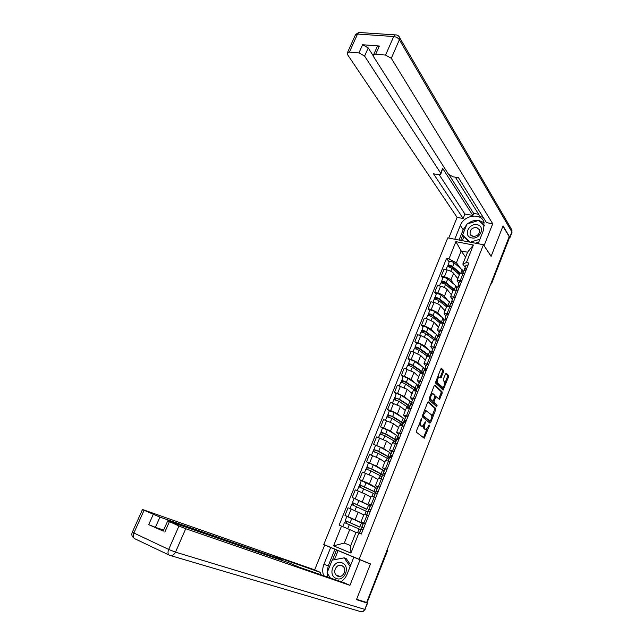 <?xml version="1.0" encoding="UTF-8"?>
<svg xmlns="http://www.w3.org/2000/svg" width="644" height="644" viewBox="0 0 644 644"><rect width="100%" height="100%" fill="white"/><g stroke="black" fill="none" stroke-linecap="round" stroke-linejoin="round"><path stroke-width="0.97" d="M421.651 418.608L416.459 430.804L416.459 432.245L424.235 438.242L429.323 426.014L429.17 425L426.256 429.508L424.895 428.896C424.179 428.035 424.195 426.513 424.935 424.34L425.362 421.82L422.416 426.36L421.023 425.74C420.291 424.855 420.299 423.325 421.055 421.128L421.651 418.608M443.539 371.87L443.563 370.413L441.583 368.4L440.762 369.068L435.779 381.739L435.755 383.196L443.112 390.071L448.522 376.917L448.554 375.476L445.962 373.061L443.322 379.123L443.297 380.572L444.465 381.731C445.189 383.896 444.666 385.828 442.911 387.519L437.582 382.882C436.833 380.701 437.348 378.744 439.136 377.022L440.874 377.972L443.539 371.87L442.492 371.58L442.517 370.123L441.019 368.601M483.435 244.736L491.098 256.384L502.94 226.189L509.187 236.678L366.637 602.486L356.615 599.282L370.477 563.935L359.143 559.298L483.435 244.736L447.773 237.869L323.771 544.494L359.143 559.298M428.397 401.904L427.56 402.621L422.488 415.493L422.48 416.942L429.894 423.172L430.715 422.44L435.65 409.826L435.674 408.401L428.204 401.848M429.162 398.547L434.185 385.78L435.014 385.088L442.138 391.874L442.114 393.307L439.458 399.401L436.085 396.64L434.104 400.979L434.08 402.411L437.107 405.157L436.688 406.67L429.146 400.005L429.162 398.547M335.669 549.477L370.429 564.055L360.028 559.797L349.95 585.34L185.73 528.716L175.498 552.141L364.826 609.401L367.289 603.09L356.47 599.644L370.429 564.055M508.832 237.596L509.138 238.562L491.654 283.441M387.036 550.137L387.648 550.435L367.136 602.518L387.471 550.338L387.575 548.744M366.678 602.373L367.136 602.518M363.522 523.178L361.018 521.857L365.502 523.516M363.779 514.902L351.149 509.018L348.074 516.673L361.356 522.743M348.074 516.673L344.975 515.45L346.947 516.424M368.577 515.764L364.061 514.21M351.149 509.018L348.042 507.818L344.975 515.45M370.686 505.146L368.247 503.689L372.755 505.234M368.593 509.968L370.179 505.975L352.212 497.45L367.724 504.574M375.806 497.546L371.258 496.138M370.847 497.16L365.365 494.085L355.263 489.883L352.212 497.45M377.787 487.267L375.42 485.673L379.952 487.106M375.597 492.33L377.159 488.402L359.392 479.603L369.479 483.789L374.446 486.719M382.979 479.482L378.39 478.21M377.859 479.555L372.482 476.27L362.419 472.092L359.392 479.603M384.838 469.532L382.536 467.802L387.084 469.122M382.552 474.829L384.09 470.965L373.287 464.815L366.517 461.893L376.563 466.063L381.256 469.065M390.087 461.563L385.466 460.428M384.806 462.086L379.541 458.609L369.519 454.439L366.517 461.893M391.826 451.935L389.588 450.076L394.168 451.291M389.451 457.473L390.964 453.674L389.54 452.394L380.322 447.242L373.584 444.328L383.591 448.482L388.074 451.581M397.139 443.788L392.486 442.79M391.705 444.763L386.545 441.084L376.555 436.938L373.584 444.328M398.765 434.483L396.591 432.494L401.188 433.597M382.343 428.188L380.596 426.9L383.711 427.914L390.562 431.037L394.877 434.249M404.142 426.159L399.457 425.29M398.547 427.568L393.492 423.696L383.542 419.566L380.596 426.9M405.648 417.167L403.53 415.05L408.151 416.048M389.258 410.961L387.551 409.608L390.667 410.582L397.477 413.73L401.655 417.062M411.081 408.666L406.364 407.934M405.334 410.518L400.383 406.445L390.473 402.339L387.551 409.608M412.474 399.988L410.421 397.751L415.058 398.644M396.124 393.878L394.45 392.462L397.565 393.395L404.335 396.559L408.385 400.021M417.964 391.327L413.215 390.715M412.071 393.597L407.217 389.338L397.348 385.249L394.45 392.462M419.244 382.947L417.248 380.588L421.909 381.377M402.935 376.925L401.293 375.444L404.408 376.346L411.138 379.525L415.074 383.116M424.79 374.116L420.017 373.633M418.753 376.804L414.003 372.361L404.174 368.288L401.293 375.444M425.958 366.042L424.026 363.554L428.711 364.246M409.689 360.109L408.079 358.571L411.202 359.424L417.892 362.628L421.723 366.339M424.597 369.133L425.539 370.042M431.569 357.042L426.763 356.687M425.386 360.149L420.733 355.52L414.06 352.308L410.936 351.463L408.079 358.571M432.623 349.265L430.756 346.665L435.457 347.261M416.394 343.421L414.816 341.819L417.94 342.64L424.589 345.868L428.316 349.7M431.158 352.63L431.786 353.266M438.29 340.113L433.452 339.879M431.963 343.622L427.407 338.816L420.774 335.58L417.65 334.775L414.816 341.819M439.24 332.626L437.421 329.905L442.146 330.396M423.044 326.862L421.506 325.204L424.621 325.993L431.239 329.229L434.869 333.198M444.956 323.304L440.094 323.191M438.492 327.216L434.032 322.233L427.439 318.981L424.316 318.217L421.506 325.204M445.801 316.107L444.046 313.274L448.779 313.676M429.645 310.432L428.131 308.718L431.255 309.466L437.831 312.726L441.373 316.816M451.573 306.641L446.686 306.649M444.972 310.939L440.609 305.787C439.216 304.411 437.026 303.324 434.048 302.511L430.925 301.778L428.131 308.718M452.313 299.726L450.607 296.779L455.364 297.085M436.197 294.131L434.716 292.36L437.839 293.068C440.818 293.865 443 294.96 444.376 296.353L447.83 300.563M458.142 290.098L453.223 290.227M451.404 294.791L447.129 289.462C445.761 288.053 443.587 286.95 440.609 286.178L437.485 285.477L434.716 292.36M458.778 283.465L457.127 280.406L461.901 280.615M442.694 277.958L441.245 276.123L444.368 276.807C447.347 277.572 449.512 278.667 450.864 280.1L454.237 284.439M464.654 273.692L459.872 273.515L459.703 273.933M457.779 278.763L453.601 273.265C452.257 271.816 450.092 270.713 447.113 269.957L443.99 269.297L441.245 276.123M355.955 532.467L349.716 529.561L344.331 543.037L350.698 545.661L356.092 532.121L361.324 534.037L468.88 263.026L466.409 262.519L462.827 264.088L467.56 252.207L461.144 250.927L456.411 262.76L460.597 268.435M358.861 533.055L350.908 553.059L333.584 545.846L341.521 526.1L349.716 529.561M456.411 262.76L448.949 258.928L446.534 258.429L339.13 525.142L341.521 526.1M448.949 258.928L455.896 241.645L473.364 245.026L466.409 262.519M465.588 257.173L461.144 250.927L455.896 241.645M465.185 267.332L462.827 264.088M449.142 261.907L446.534 258.429M360.656 529.642L361.397 527.774M367.732 511.835L368.449 510.04M374.752 494.165L375.436 492.443M381.723 476.641L382.375 474.99M388.63 459.253L389.258 457.675M395.488 442.001L396.084 440.496M402.291 424.887L402.862 423.446M409.037 407.91L409.584 406.533M415.871 390.715L416.201 389.878M350.908 553.059L350.698 545.661M333.584 545.846L344.331 543.037M467.56 252.207L473.364 245.026M419.445 423.237L419.977 425.402L421.023 425.74M421.136 426.087L419.977 425.402M423.462 425.507L423.857 428.566L424.895 428.896M424.984 429.226L423.857 428.566M423.43 437.751L426.996 428.993M431.786 416.749L434.62 409.512L434.636 408.095L427.882 402.065M429.339 422.706L430.007 421.289M423.551 414.784L423.543 415.799L430.039 421.297L431.222 419.228C431.963 417.087 431.979 415.565 431.279 414.688L426.078 410.735L423.551 414.784L422.85 414.567M429.121 421.007L422.496 415.477L423.543 415.799M424.275 410.953L425.032 410.413L426.03 410.719M434.475 385.265L441.108 391.576L442.138 391.874M438.693 398.869L441.076 393.001L441.108 391.576M432.905 401.236L433.042 402.106L437.107 405.157M435.924 406.106L436.069 404.843M433.291 393.87L432.607 393.75C430.78 395.497 430.248 397.461 431.021 399.642L432.712 401.18L433.541 400.463L434.974 395.424L433.291 393.87M432.374 393.677L431.029 393.798M429.54 397.589L429.975 399.328L431.021 399.642M431.866 400.922L429.975 399.328M440.118 377.432L442.492 371.58M437.638 377.014L438.878 376.949M436.109 380.894L436.535 382.584L437.582 382.882M441.76 387.253L436.535 382.584M444.875 383.309L447.491 376.627L447.516 375.186L445.672 373.311M442.356 389.54L443.33 387.261M359.65 526.929L345.224 520.577L346.891 516.432M359.594 527.058L345.224 520.577M361.526 527.75L363.136 523.693L346.899 516.408M346.07 523.153L346.842 521.238M354.812 531.936L355.963 532.443M359.344 533.248L360.729 529.746L344.427 522.566M355.979 532.395L352.3 530.761M344.749 522.646L345.514 520.755M361.123 529.207L362.974 529.875M363.627 528.233L361.92 527.195L363.763 527.879M363.586 523L365.446 523.644M366.734 509.13L352.453 502.586L354.095 498.496M366.645 509.348L352.453 502.586M353.315 505.097L354.063 503.238M366.589 514.999L367.788 511.98L351.656 504.574M363.828 514.798L360.938 513.445M351.994 504.614L352.727 502.795M377.875 492.33L376.168 490.913M373.762 491.469L359.875 484.98L361.268 480.641M373.641 491.774L375.557 492.451L374.019 491.388L359.626 484.739M360.503 487.186L361.228 485.383M373.818 496.806L374.792 494.359L373.254 493.312L358.821 486.727M370.896 497.031L368.545 495.864M359.175 486.735L359.875 484.98M327.072 572.83L328.231 565.883L334.912 549.251L360.028 559.797M353.838 557.205L347.068 574.279C345.764 577.459 343.767 579.93 341.062 581.693M328.231 565.883L323.916 564.281C322.427 568.145 322.322 571.928 323.61 575.656M323.916 564.281L330.67 547.513L324.713 545.017L314.666 569.876L320.615 572.484L275.004 556.496L281.331 559.475L159.945 517.116L155.405 527.331L148.7 524.643L163.19 531.083M319.859 574.359L320.615 572.484M314.666 569.876L142.501 509.501L144.079 510.273L133.88 533.023L168.68 549.437L178.968 525.987L167.714 520.843L289.092 562.896L299.541 567.324L343.759 582.627L349.95 585.34M335.661 549.509L324.713 545.017M334.912 549.251L330.67 547.513M144.079 510.273L159.945 517.116M365.631 602.164L367.603 603.13L364.826 609.401C363.812 611.454 362.339 612.162 360.407 611.542L170.531 555.571M178.968 525.987L185.73 528.716M163.64 530.06L155.405 527.331M327.08 572.919L327.949 577.161M336.522 549.928L332.441 560.103M327.216 573.136L330.396 578.006L327.055 572.878L332.159 560.151L344.21 557.833L350.119 566.575M338.116 550.58L334.453 559.708M454.777 239.222L460.323 225.448C463.97 214.999 481.084 212.488 483.99 222.148L483.684 229.731L478.138 243.714M509.187 238.232L509.798 237.201L503.053 225.891L491.139 256.28L483.982 245.573M484.111 245.597L492.732 223.758L486.494 222.647L458.431 177.655L453.167 176.842L448.57 174.371L373.649 56.825L373.625 54.748L377.271 46.497L379.34 46.006L362.588 44.75L368.231 47.914L373.246 55.795M455.348 177.18L480.207 216.722L483.121 217.229M449.262 175.128L473.646 213.406L478.669 214.275M473.646 213.406L472.833 215.426L464.912 214.033L463.133 218.469L457.111 217.398L347.575 54.676L347.486 52.583L349.402 52.156L358.95 52.921L362.588 44.75M448.763 238.063L457.111 217.398M492.732 223.758L391.286 58.282L385.571 55.07L375.685 54.273L373.625 54.748M368.231 47.914L364.601 56.084L440.689 173.172L440.746 174.291L438.661 174.613L433.525 173.824L463.133 218.469M364.601 56.084L358.95 52.921M440.689 173.172L442.67 168.374L472.833 215.426M376.877 47.39L377.271 46.497M442.67 168.374L440.931 173.864M439.16 174.669L464.912 214.033M459.043 240.043L463.197 229.699L460.323 225.448M484.183 222.768L478.734 220.385L484.529 225.939M478.709 220.385C474.668 219.974 470.917 221.15 467.455 223.927M466.771 224.539L463.197 229.699M462.746 235.197L460.677 240.357M484.538 225.674L478.999 220.642M463.825 236.783L462.271 240.663M479.643 221.262L479.208 220.578M336.031 578.344C344.468 582.474 350.924 566.157 342.189 562.904C333.825 558.912 327.385 574.963 336.031 578.344M337.641 576.13C342.326 578.489 347.213 570.56 343.445 566.736L341.843 565.577C337.126 563.242 332.288 571.236 336.12 575.036L337.641 576.13M344.21 557.833L346.311 558.67L350.69 565.142M471.738 237.902C480.263 239.866 485.777 225.939 476.995 224.716C468.534 222.848 463.028 236.573 471.738 237.902M472.986 236.445C477.663 236.251 479.828 234.022 479.498 229.771L476.584 227.429C471.891 227.662 469.734 229.9 470.112 234.15L472.986 236.445M478.774 242.12L475.328 243.174M468.961 241.951L462.585 234.971L466.956 224.088L478.725 220.377M479.917 239.23L470.257 242.2M469.822 242.12L462.585 234.971M368.36 510.99L370.236 511.586M370.783 510.209L369.165 508.977L371.016 509.605M370.807 504.832L372.683 505.411M375.541 492.918L377.432 493.449M376.354 490.986L378.213 491.477M377.972 486.816L379.863 487.323M384.685 474.354L382.987 473.751M380.733 473.952L380.572 474.338L379.896 473.469L370.542 468.534L366.975 467.311L368.368 462.972M380.572 474.338L382.496 474.982L381.007 473.823L371.652 468.888L366.734 467.037M367.635 469.42L368.336 467.665M380.99 478.766L381.739 476.874L380.25 475.731L370.88 470.812L365.937 469.025M377.915 479.402L375.838 478.323M366.299 469.001L366.975 467.311M383.446 473.404L384.283 473.936M391.737 457.401L389.749 456.717M387.648 456.564L387.455 457.039L387.962 457.055L386.827 456.065L377.585 450.953L374.011 449.786L375.404 445.447M387.455 457.039L389.379 457.651L387.946 456.395L378.704 451.283L373.786 449.48M374.711 451.798L375.388 450.1M388.099 460.879L388.638 459.534L387.189 458.286L377.939 453.199L372.989 451.468M384.879 461.909L382.979 460.879M373.367 451.404L374.011 449.786M390.594 455.413L389.966 456.185M390.248 456.282L391.769 457.321M394.506 439.321L394.289 439.876L394.796 439.86L393.701 438.797L384.573 433.517L380.998 432.398L382.351 428.155M394.289 439.876L396.213 440.456L394.82 439.111L385.692 433.823L380.781 432.06M396.302 440.246L397.783 436.511L396.398 435.135L387.302 429.814L382.391 428.059M381.723 434.322L382.383 432.671M395.15 443.128L395.472 442.323L394.072 440.987L384.935 435.714L379.984 434.048M391.785 444.561L390.006 443.547M380.371 433.951L380.998 432.398M397.726 437.992L397.276 437.783M397.557 437.88L396.72 439.192M382.665 474.998L384.573 475.457M384.919 474.596L383.462 472.986L385.345 473.509M385.072 468.937L386.988 469.379M389.733 457.216L391.657 457.61M391.898 456.999L390.53 455.203L392.421 455.678M392.116 451.211L394.048 451.589M396.736 439.586L398.676 439.916M398.821 439.546L397.533 437.574L399.441 437.992M399.103 433.621L401.051 433.935M401.317 422.214L401.059 422.85L401.582 422.802L400.52 421.667L391.504 416.217L387.93 415.147L389.274 410.92M401.059 422.85L402.991 423.398L401.647 421.957L392.631 416.499L387.728 414.776M403.088 423.156L404.553 419.486L403.216 418.02L394.225 412.522L389.322 410.808M388.678 416.974L389.322 415.38M402.146 425.523L400.906 423.816L391.874 418.375L386.931 416.765M398.636 427.35L396.946 426.344M387.326 416.636L387.93 415.147M405.615 422.102L403.973 420.935M404.255 421.023L403.885 421.949M403.691 422.094L405.648 422.359M405.696 422.239L404.488 420.081L406.404 420.452M406.034 416.177L407.998 416.426M408.071 405.245L407.781 405.962L408.312 405.881L407.29 404.673L398.386 399.047L394.796 398.04L396.149 393.822M407.781 405.962L409.721 406.477L408.417 404.939L399.513 399.312L394.611 397.638M409.826 406.203L411.266 402.589L409.97 401.035L401.091 395.368C398.966 394.209 397.332 393.653 396.197 393.701M395.585 399.771L396.205 398.225M409.101 408.063L398.765 401.18L393.814 399.618M405.43 410.276L403.82 409.27M394.225 399.465L394.796 398.04M411.25 404.609L410.614 404.223M410.582 404.738L412.554 404.947M412.426 404.899L411.379 402.733L413.311 403.055M412.917 398.877L414.897 399.063M416.459 389.95L416.048 389.797M414.768 388.396L414.454 389.201L414.994 389.089L414.003 387.809L405.205 382.021L401.615 381.063L402.959 376.861M414.454 389.201L416.394 389.684L415.13 388.058L406.34 382.262C404.223 381.087 402.597 380.548 401.445 380.628M416.515 389.379L417.924 385.828L416.676 384.178L407.91 378.342C405.801 377.167 404.166 376.627 403.015 376.724M414.511 388.179L414.696 388.59M402.436 382.705L403.031 381.208M415.316 390.578L405.599 384.114C403.482 382.947 401.848 382.399 400.705 382.472L400.649 382.608M412.176 393.331L410.622 392.325M401.075 382.423L401.615 381.063M417.425 387.527L419.413 387.672M419.638 386.223L419.824 386.633M419.059 387.559L418.222 385.523L420.162 385.796M419.735 381.707L421.731 381.828M422.971 373.568L422.327 373.198M421.418 371.693L421.071 372.562L421.619 372.433L420.661 371.081L411.975 365.124L408.385 364.214L409.721 360.028M421.071 372.562L423.011 373.021L421.796 371.306L413.118 365.349C411.017 364.15 409.391 363.619 408.224 363.755M423.148 372.691L424.533 369.197L423.325 367.458L414.672 361.461C412.579 360.262 410.953 359.738 409.785 359.883M421.168 371.459L421.232 372.152M409.23 365.776L409.809 364.327M421.273 373.262L412.377 367.185C410.284 365.993 408.65 365.462 407.491 365.591L407.427 365.736M418.866 376.523L417.36 375.508M407.861 365.518L408.385 364.214M424.211 370.445L426.215 370.533M426.409 369.157L426.594 369.592M425.676 370.381L425.008 368.449L426.956 368.674M426.505 364.681L428.518 364.737M428.019 355.11L427.64 356.06L428.196 355.899L427.278 354.482L418.697 348.364L415.098 347.502L416.426 343.333M429.564 356.51L428.413 354.683L419.832 348.565C417.755 347.349 416.129 346.834 414.953 347.011M429.733 356.124L431.094 352.695L429.934 350.867L421.377 344.709C419.308 343.494 417.674 342.978 416.499 343.172M427.769 354.868L427.729 355.842M415.976 348.976L416.531 347.575M427.35 356.245L419.107 350.384C417.022 349.177 415.396 348.654 414.221 348.831L414.156 348.992M425.507 359.843L424.05 358.821M414.599 348.742L415.098 347.502M430.941 353.508L432.961 353.532M433.13 352.22L433.299 352.687M432.277 353.355L431.738 351.503L433.694 351.68M433.219 347.784L435.247 347.784M434.821 339.364L433.831 338.003L425.362 331.732L421.756 330.919L423.084 326.766M434.281 339.356L434.563 338.655M436.246 339.589L426.505 331.91C424.444 330.678 422.818 330.171 421.627 330.404M436.294 339.597L437.606 336.313L436.479 334.397L428.035 328.086C425.982 326.846 424.356 326.347 423.156 326.589M434.322 338.406L433.927 339.396M422.665 332.304L423.205 330.96M433.637 339.517L425.781 333.721C423.72 332.489 422.094 331.982 420.902 332.207L420.83 332.376M432.092 343.3L430.675 342.254M421.281 332.095L421.756 330.919M437.622 336.699L439.659 336.659M439.804 335.419L439.957 335.91M438.854 336.474L438.411 334.695L440.383 334.832M439.876 331.016L441.921 330.96M441.245 322.612L431.971 315.23L428.365 314.465L429.693 310.328M442.436 322.724L433.122 315.391C431.078 314.135 429.451 313.644 428.244 313.918M442.967 322.821L444.062 320.06L442.983 318.064L434.636 311.591C432.599 310.336 430.973 309.853 429.765 310.134M440.826 322.072L440.577 322.684M429.298 315.769L429.822 314.465M440.134 323.103L432.398 317.186C430.353 315.93 428.735 315.439 427.527 315.713L427.455 315.898M438.628 326.878L437.244 325.824M427.914 315.584L428.365 314.465M444.247 320.02L446.3 319.931M446.421 318.756L446.566 319.271M445.39 319.73L445.044 318.023L447.025 318.112M446.485 314.385L448.546 314.272M447.427 306.037L438.532 298.856L434.925 298.14L436.246 294.01M448.441 306.013L439.683 298.993C437.662 297.721 436.036 297.246 434.813 297.568M449.576 306.174L450.47 303.936L449.431 301.851L441.188 295.234C439.168 293.954 437.55 293.479 436.326 293.809M447.202 306.053L446.477 305.184M435.883 299.355L436.391 298.108M446.606 306.834L438.975 300.78C436.946 299.508 435.32 299.025 434.104 299.339L434.024 299.541M445.117 310.577L443.764 309.514M434.499 299.202L434.925 298.14M450.824 303.477L452.893 303.324M452.982 302.213L453.118 302.761M451.887 303.131L451.613 301.481L453.601 301.521M453.046 297.89L455.115 297.713M453.593 289.687L445.044 282.611L441.43 281.943L442.75 277.83M454.414 289.51L446.195 282.732C444.191 281.436 442.573 280.977 441.333 281.339M456.145 289.663L456.829 287.932L455.831 285.759L447.693 278.997C445.688 277.701 444.07 277.234 442.831 277.612M453.312 289.993L452.032 288.367M442.42 283.078L442.903 281.871M453.03 290.694L445.487 284.495C443.483 283.207 441.856 282.74 440.625 283.102L440.544 283.312M451.557 294.413L450.228 293.326M441.027 282.941L441.43 281.943M457.345 287.063L459.43 286.854M459.494 285.807L459.615 286.371M458.351 286.669L458.142 285.067L460.138 285.067M459.55 281.517L461.635 281.283M459.832 273.603L451.508 266.487L447.886 265.859L449.198 261.762M462.658 273.273L463.141 272.042L462.183 269.796L454.149 262.881C452.16 261.569 450.542 261.118 449.287 261.536M460.444 273.233L452.66 266.592C450.671 265.28 449.053 264.829 447.805 265.231M459.566 274.28L457.659 271.736M448.9 266.922L449.367 265.755M459.405 274.674L451.959 268.339C449.971 267.035 448.345 266.584 447.105 266.986L447.008 267.204M457.94 278.361L456.644 277.266M447.508 266.809L447.886 265.859M463.817 270.77L465.918 270.504M465.958 269.53L466.071 270.118M464.767 270.335L464.614 268.781L466.618 268.733M466.006 265.272L468.108 264.982M440.609 286.178L437.839 293.068M434.048 302.511L431.255 309.466M427.439 318.981L424.621 325.993M420.774 335.58L417.94 342.64M414.06 352.308L411.202 359.424M407.29 369.173L404.408 376.346M400.463 386.167L397.565 393.395M393.589 403.297L390.667 410.582M386.658 420.564L383.711 427.914M379.67 437.968L376.7 445.374M372.626 455.517L369.632 462.988M365.526 473.203L362.5 480.738M358.362 491.042L355.319 498.633M447.113 269.957L444.368 276.807M453.601 273.265L450.864 280.1M447.129 289.462L444.376 296.353M456.572 289.752L453.803 296.723M440.609 305.787L437.831 312.726M450.011 306.27L447.218 313.298M434.032 322.233L431.239 329.229M443.394 322.918L440.577 330.002M427.407 338.816L424.589 345.868M436.729 339.702L433.887 346.842M420.733 355.52L417.892 362.628M430.007 356.623L427.141 363.82M414.003 372.361L411.138 379.525M423.229 373.673L420.347 380.926M407.217 389.338L404.335 396.559M416.402 390.86L413.496 398.177M400.383 406.445L397.477 413.73M409.52 408.191L406.589 415.565M393.492 423.696L390.562 431.037M402.572 425.66L399.626 433.09M386.545 441.084L383.591 448.482M395.577 443.265L392.599 450.76M379.541 458.609L376.563 466.063M388.525 461.024L385.523 468.574M372.482 476.27L369.479 483.789M381.417 478.919L378.39 486.534M365.365 494.085L362.339 501.66M374.245 496.967L371.194 504.646M358.193 512.036L355.142 519.676M367.016 515.16L363.941 522.904M463.084 273.362L460.331 280.277M491.243 282.732L491.549 283.175L509.114 238.079M490.615 284.334L491.589 283.602L490.47 284.704M420.355 420.91L421.055 421.128M420.613 425.917L421.659 426.248M424.839 422.633L425.523 422.85M424.251 424.122L424.935 424.34M424.476 429.065L425.515 429.395M428.654 425.805L429.323 426.014M423.808 437.123L424.847 437.453M420.951 419.405L421.651 419.622M434.636 408.095L435.674 408.401M434.62 409.512L435.65 409.826M429.685 422.118L430.715 422.44M429.001 420.975L430.039 421.297M423.478 412.989L424.171 413.207M441.076 393.001L442.114 393.307M438.983 398.354L440.021 398.66M434.829 397.187L435.513 397.388M433.396 400.769L434.104 400.979M433.042 402.106L434.08 402.411M431.673 400.866L432.712 401.18M440.383 376.949L441.43 377.247M441.212 387.092L442.251 387.39M447.516 375.186L448.554 375.476M447.491 376.627L448.522 376.917M442.629 389.04L443.66 389.338M442.517 370.123L443.563 370.413M359.875 526.945L361.517 522.815M350.159 522.566L351.833 518.388M357.613 532.636L359.094 528.901M347.696 528.708L349.37 524.538M366.975 509.098L368.61 505.001M357.38 504.526L359.038 500.388M364.874 514.371L366.203 511.038M354.957 510.571L356.599 506.482M374.019 491.388L375.637 487.323M364.544 486.639L366.186 482.525M372.095 496.226L373.254 493.312M362.17 492.571L363.763 488.579M169.034 555.031L134.854 538.77C133.091 537.909 132.769 535.985 133.88 533.023L132.39 532.049M169.412 521.68L164.832 532.057M148.7 524.643L153.264 514.411M281.066 560.111L281.331 559.475M168.68 549.437C167.553 552.488 167.843 554.436 169.549 555.281C171.972 556.07 173.96 555.023 175.498 552.141L168.68 549.437M379.34 46.006L375.685 54.273M385.571 55.07L393.709 36.523L357.517 34.06L349.402 52.156M509.798 237.201L511.867 231.88L399.385 39.743L391.286 58.282M393.709 36.523C396.205 36.861 398.097 37.94 399.385 39.743L399.618 37.384C398.596 35.541 397.034 34.712 394.909 34.897L393.709 36.523M355.198 35.396L355.585 34.526L357.517 34.06L358.724 32.474L360.551 32.594M396.632 34.977L358.724 32.474L355.585 34.526L347.486 52.583M398.741 36.153L511.948 230.013L511.891 232.613L509.927 237.652M511.473 229.2L511.996 232.363M381.007 473.823L382.617 469.79M371.652 468.888L373.287 464.815M379.26 478.226L380.25 475.731M369.318 474.717L370.88 470.812M387.946 456.395L389.54 452.394M378.704 451.283L380.322 447.242M386.36 460.371L387.189 458.286M376.41 457.015L377.939 453.199M394.82 439.111L396.398 435.135M385.692 433.823L387.302 429.814M393.412 442.661L394.072 440.987M383.446 439.441L384.935 435.714M401.647 421.957L403.216 418.02M392.631 416.499L394.225 412.522M400.399 425.096L400.906 423.816M390.417 422.021L391.874 418.375M408.417 404.939L409.97 401.035M399.513 399.312L401.091 395.368M407.33 407.676L407.684 406.791M397.34 404.73L398.765 401.18M415.13 388.058L416.676 384.178M406.34 382.262L407.91 378.342M414.205 390.385L414.406 389.886M404.207 387.583L405.599 384.114M421.796 371.306L423.325 367.458M413.118 365.349L414.672 361.461M411.025 370.574L412.377 367.185M428.413 354.683L429.934 350.867M419.832 348.565L421.377 344.709M417.779 353.693L419.107 350.384M434.974 338.189L436.479 334.397M426.505 331.91L428.035 328.086M424.485 336.941L425.781 333.721M441.486 321.823L442.983 318.064M433.122 315.391L434.636 311.591M431.142 320.326L432.398 317.186M447.95 305.578L449.431 301.851M439.683 298.993L441.188 295.234M437.743 303.839L438.975 300.78M454.358 289.462L455.831 285.759M446.195 282.732L447.693 278.997M444.296 287.482L445.487 284.495M460.846 273.161L462.183 269.796M452.66 266.592L454.149 262.881M450.792 271.253L451.959 268.339M459.872 273.515L457.127 280.406M364.085 514.154L361.018 521.857M371.29 496.049L368.247 503.689M378.439 478.098L375.42 485.673M385.523 460.283L382.536 467.802M392.558 442.621L389.588 450.076M399.53 425.096L396.591 432.494M406.453 407.716L403.53 415.05M413.311 390.473L410.421 397.751M420.121 373.367L417.248 380.588M426.883 356.398L424.026 363.554M433.581 339.557L430.756 346.665M440.23 322.853L437.421 329.905M446.831 306.278L444.046 313.274M453.376 289.832L450.607 296.779M387.656 550.427L387.64 548.583M425.032 410.413L426.078 410.735M435.094 396.35L436.085 396.64M431.561 393.444L432.607 393.75M438.081 376.724L439.136 377.022M342.793 526.639L344.435 522.542M361.131 529.183L359.497 533.304M363.602 522.976L361.92 527.195M350.038 508.591L351.664 504.534M357.259 490.623L358.845 486.679M142.501 509.501L132.326 532.177C131.328 534.496 131.803 536.412 133.751 537.933M362.91 611.51L365.132 609.474M281.565 560.28L281.831 559.628M167.714 520.843L163.141 531.187M340.056 576.436L336.12 575.036M470.989 235.463L470.112 234.15M368.376 510.95L366.75 515.055M370.823 504.791L369.165 508.977M375.565 492.869L373.979 496.862M377.988 486.759L376.346 490.905M364.415 472.809L365.961 468.961M371.516 455.131L373.021 451.388M378.559 437.598L380.024 433.951M382.689 474.926L381.143 478.822M385.096 468.864L383.462 472.986M389.765 457.135L388.252 460.927M392.148 451.122L390.53 455.203M396.776 439.49L395.311 443.177M399.143 433.525L397.533 437.574M385.547 420.21L386.972 416.652M403.732 421.981L402.307 425.571M406.082 416.064L404.488 420.081M392.478 402.951L393.862 399.497M410.631 404.617L409.246 408.111M412.965 398.749L411.379 402.733M399.352 385.837L400.705 382.472M417.481 387.39L416.129 390.787M419.791 381.57L418.222 385.523M406.179 368.859L407.491 365.591M424.267 370.3L422.955 373.601M426.561 364.52L425.008 368.449M412.941 352.01L414.221 348.831M431.005 353.347L429.733 356.551M433.283 347.615L431.738 351.503M419.663 335.291L420.902 332.207M437.687 336.522L436.455 339.638M439.949 330.839L438.411 334.695M426.32 318.708L427.527 315.713M444.32 319.835L443.12 322.853M446.566 314.192L445.044 318.023M432.937 302.253L434.104 299.339M450.905 303.276L449.737 306.206M453.126 297.681L451.613 301.481M439.49 285.928L440.625 283.102M457.433 286.846L456.298 289.695M459.639 281.299L458.142 285.067M446.002 269.723L447.105 266.986M463.905 270.544L462.811 273.306M466.095 265.038L464.614 268.781"/></g></svg>
